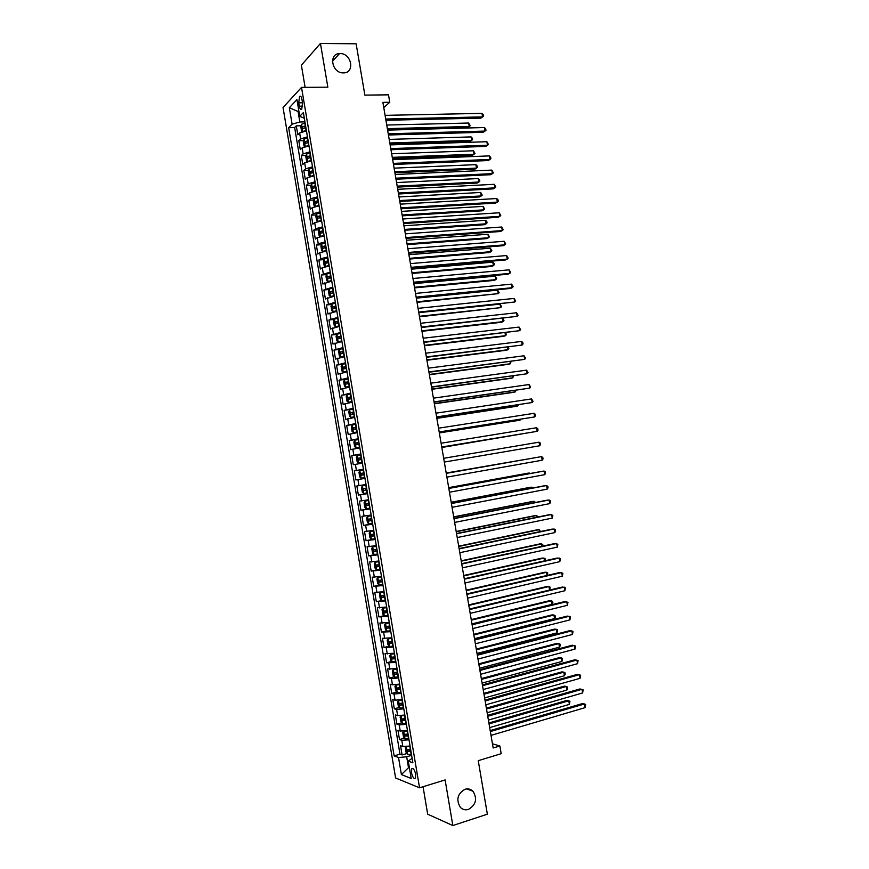 <?xml version="1.0" encoding="UTF-8"?>
<svg xmlns="http://www.w3.org/2000/svg" width="869" height="869" viewBox="0 0 869 869"><rect width="100%" height="100%" fill="white"/><g stroke="black" fill="none" stroke-linecap="round" stroke-linejoin="round"><path stroke-width="1.3" d="M465.034 789.258C468.054 788.411 470.694 789.063 472.953 791.224C477.548 798.763 476.049 804.824 468.456 809.419C465.36 810.321 462.656 809.636 460.364 807.355C455.91 799.752 457.474 793.712 465.034 789.258M340.105 53.574C351.597 53.172 355.182 73.05 343.581 72.887L343.385 72.887C332.067 73.409 328.167 53.769 339.551 53.585L340.105 53.574M415.708 774.333C414.546 769.673 413.209 767.827 411.7 768.804L411.461 772.682C412.612 777.331 413.959 779.178 415.469 778.211L415.708 774.333M423.051 786.727L427.678 814.188L452.836 825.55L487.357 814.188L478.243 760.679L501.185 753.695L499.871 745.971L492.451 743.799M283.044 107.517L395.601 777.972L419.553 787.803L301.521 87.378L283.044 107.517M301.521 87.378L327.841 87.161L320.444 43.45L301.38 65.197L305.117 87.345M320.444 43.45L356.127 43.798L364.871 95.112L388.497 94.84L389.768 102.27L382.871 102.368L493.168 747.992L499.871 745.971M306.453 130.871L299.631 132.979L297.795 134.782L296.296 125.875L301.108 125.755M307.463 136.857L300.631 138.942L298.795 140.724L303.639 140.582M298.795 140.724L300.294 149.642L302.14 147.893L308.973 145.84M311.493 160.808L304.65 162.84L302.803 164.513L301.304 155.594L306.17 155.421M314.024 175.799L307.17 177.787L305.301 179.405L303.802 170.476L308.701 170.27M316.446 190.811L309.679 192.744L307.811 194.308L306.312 185.369L311.243 185.13M319.075 205.823L312.199 207.724L310.32 209.223L308.81 200.272L313.785 200M321.606 220.845L314.719 222.714L312.829 224.148L311.319 215.186L316.327 214.882M324.137 235.89L317.25 237.715L315.338 239.084L313.828 230.122L318.88 229.785M326.679 250.945L319.77 252.738L317.858 254.041L316.349 245.069L321.432 244.7M329.21 266.012L322.301 267.761L320.368 269.01L318.858 260.027L323.996 259.614M331.752 281.089L322.888 283.989L321.378 274.995L326.548 274.55M334.293 296.188L325.408 298.979L323.898 289.985L329.123 289.507M336.846 311.298L327.939 313.981L326.418 304.976L331.686 304.465M339.388 326.418L330.459 329.003L328.949 319.988L334.261 319.434M341.941 341.55L332.99 344.037L331.469 335.01L336.846 334.424M344.493 356.703L335.521 359.082L334 350.055L339.431 349.414L338.606 351.348L339.366 355.877L340.691 356.877L344.385 356.051M347.046 371.867L338.052 374.137L336.531 365.099L342.147 364.404M349.599 387.042L340.583 389.214L339.062 380.166L345.373 379.351M352.162 402.228L343.125 404.291L341.604 395.243L349.566 394.157M354.715 417.424L345.666 419.39L344.135 410.331L353.303 409.027M357.278 432.643L348.208 434.5L346.677 425.43L355.834 424.072M359.853 447.872L350.75 449.631L349.219 440.55L358.376 439.127M362.416 463.112L353.292 464.763L351.76 455.682L360.917 454.205M364.98 478.374L355.845 479.916L354.313 470.824L363.459 469.293M355.845 479.916L364.98 478.341M366.012 484.478L356.855 485.977L358.386 495.08L367.522 493.451M368.586 499.751L359.408 501.152L360.939 510.255L370.075 508.571M371.161 515.045L361.96 516.338L363.503 525.452L372.616 523.703M373.735 530.34L364.524 531.535L366.055 540.659L375.169 538.845M376.32 545.656L367.076 546.742L368.619 555.878L377.504 554.053M378.906 560.994L369.64 561.971L371.172 571.107L377.754 569.716M381.48 576.332L372.204 577.201L373.735 586.347L379.449 585.109M384.076 591.691L374.767 592.452L376.31 601.609L385.478 600.023M386.662 607.062L377.331 607.713L378.873 616.881L384.196 615.654M389.247 622.443L379.905 622.997L381.448 632.165L386.705 630.916M391.843 637.846L382.469 638.291L384.022 647.47L389.225 646.199M394.439 653.249L385.043 653.597L386.596 662.786L391.745 661.483M397.035 668.674L387.617 668.913L389.171 678.102L394.276 676.788M399.642 684.12L392.451 684.772L390.203 684.24L391.745 693.451L396.796 692.104M402.238 699.567L395.047 700.186L392.777 699.588L394.33 708.8L399.338 707.442M404.845 715.035L397.644 715.611L395.362 714.948L396.916 724.17L401.869 722.791M407.452 730.514L400.24 731.046L397.948 730.318L399.501 739.552L404.411 738.15M298.751 102.835L299.316 106.192C299.903 108.994 300.717 110.005 301.749 109.212L302.521 102.814L301.956 99.435C301.358 96.644 300.555 95.633 299.533 96.416L298.751 102.835L302.521 102.781M412.123 758.246L408.278 761.114L412.894 762.819L303.368 112.579L299.751 116.294L304.324 118.26M408.278 761.114L411.211 778.494L401.391 774.572L398.523 757.507L394.146 755.889L288.649 127.7L292.093 124.169L289.334 107.734L296.937 99.566L299.751 116.294M296.296 125.875L294.645 127.547L399.99 754.183L402.086 754.944L406.964 753.521M410.07 746.015L402.836 746.504L400.533 745.711L402.086 754.944M409.017 739.812L401.804 740.323L399.501 739.552M406.41 724.322L399.197 724.876L396.916 724.17M403.803 708.843L396.601 709.441L394.33 708.8M401.206 693.386L394.015 694.016L391.745 693.451M398.599 677.939L391.419 678.613L389.171 678.102M396.003 662.504L386.596 662.786M393.407 647.09L384.022 647.47M390.811 631.676L381.448 632.165M388.215 616.284L378.873 616.881M385.63 600.913L376.31 601.609M383.033 585.543L373.735 586.347M380.448 570.194L371.172 571.107M377.863 554.856L368.619 555.878M375.289 539.53L366.055 540.659M372.703 524.224L363.503 525.452M370.129 508.93L360.939 510.255M367.554 493.646L358.386 495.08M354.313 470.824L363.438 469.217M351.76 455.682L360.874 453.966M349.219 440.55L358.31 438.736M346.677 425.43L355.747 423.518M344.135 410.331L353.183 408.311M341.604 395.243L350.62 393.114M339.062 380.166L348.067 377.928M336.531 365.099L345.514 362.764M334 350.055L342.962 347.611M331.469 335.01L340.409 332.469M328.949 319.988L337.856 317.348M326.418 304.976L335.315 302.227M323.898 289.985L332.773 287.128M321.378 274.995L330.231 272.04M318.858 260.027L320.78 258.745L327.689 256.974M316.349 245.069L318.26 243.722L325.158 241.908M313.828 230.122L315.729 228.71L322.616 226.863M311.319 215.186L313.209 213.72L320.085 211.83M308.81 200.272L310.689 198.74L317.554 196.807M306.312 185.369L308.169 183.772L315.034 181.806M303.802 170.476L305.66 168.814L312.503 166.805M301.304 155.594L303.14 153.867L309.983 151.825M298.936 111.493L298.078 111.514L299.848 121.997L292.093 124.169M304.932 121.877L299.848 121.997M452.836 825.55L445.113 779.928L419.553 787.803M383.761 107.55L389.768 102.27M298.817 110.743L298.078 111.514L289.334 107.734M409.342 767.425L408.506 767.675L409.451 768.033M411.634 755.335L406.681 756.79L408.506 767.675L401.391 774.572M294.645 127.547L288.649 127.7M399.99 754.183L394.146 755.889M398.523 757.507L406.681 756.79M385.934 120.27L480.872 118.13L482.567 116.913L385.717 119.031M481.947 113.372L483.262 114.762L483.501 116.174L482.567 116.913L481.947 113.372L385.086 115.349M303.281 131.382L306.377 130.437M302.51 131.588L301.554 131.208L300.804 126.744L301.565 124.245L305.117 122.974M387.563 129.785L467.652 127.667L469.271 126.494L468.673 123.029L386.748 125.038M305.595 125.809L302.575 126.711L302.901 128.493L305.899 127.602M304.628 126.657L305.703 126.396M387.357 128.634L469.271 126.494L470.216 125.766L468.673 123.029M388.443 134.988L483.327 132.262L485.021 131.078L388.247 133.804M484.402 127.537L485.717 128.905L485.956 130.328L485.021 131.078L484.402 127.537L387.617 130.111M390.963 149.718L485.782 146.405L487.487 145.253L390.768 148.588M486.868 141.712L488.421 144.482L487.487 145.253L486.868 141.712L390.138 144.895M393.483 164.458L488.237 160.548L489.953 159.451L393.299 163.394M489.334 155.899L490.637 157.235L490.876 158.647L489.953 159.451L489.334 155.899L392.669 159.69M396.003 179.22L490.692 174.712L492.419 173.648L395.829 178.199M491.8 170.096L493.342 172.833L492.419 173.648L491.8 170.096L395.199 174.495M305.692 146.372L308.897 145.384M305.095 146.524L304.063 146.101L303.314 141.625L304.074 139.159L307.637 137.91M390.007 144.102L470.042 141.495L471.671 140.365L471.074 136.9L389.203 139.398M308.115 140.756L305.084 141.636L305.41 143.418L308.419 142.549M305.084 141.636L308.213 141.321M389.812 142.994L471.671 140.365L472.606 139.616L472.367 138.225L471.074 136.9M308.104 161.373L311.417 160.352M307.669 161.482L306.572 160.993L305.812 156.529L306.583 154.095L310.157 152.868M392.451 158.43L472.443 155.334L474.072 154.237L473.475 150.772L391.658 153.77M310.635 155.714L307.593 156.583L307.93 158.364L310.939 157.506M309.212 157.876L309.625 156.518L310.722 156.257M392.267 157.365L474.072 154.237L475.006 153.465L473.475 150.772M310.526 176.385L313.937 175.321M310.255 176.461L309.082 175.907L308.321 171.432L309.103 169.031L312.677 167.836M394.895 172.768L474.843 169.183L476.484 168.13L475.886 164.654L394.113 168.151M313.155 170.682L310.103 171.551L310.439 173.322L313.459 172.475M311.743 172.844L312.134 171.465L313.242 171.193M394.722 171.758L476.484 168.13L477.418 167.337L477.179 165.946L475.886 164.654M312.949 191.419L316.468 190.311M311.602 184.043L312.84 191.441L311.591 190.832L310.841 186.357L311.623 183.989L315.197 182.816M397.35 187.117L477.244 183.044L478.895 182.023L478.287 178.547L396.568 182.555M315.686 185.662L312.612 186.52L312.959 188.291L315.979 187.465M314.263 187.823L314.632 186.422L315.762 186.162M397.187 186.151L478.895 182.023L479.818 181.208L479.579 179.829L478.287 178.547M398.523 193.993L493.157 188.888L494.885 187.867L398.36 193.027M494.265 184.315L495.808 187.02L494.885 187.867L494.265 184.315L397.73 189.312M317.728 197.806L314.133 198.958L313.351 201.293L314.1 205.768L315.404 206.442L318.988 205.312M318.478 205.888L319.064 205.768M399.805 201.478L479.645 196.926L481.296 195.938L480.698 192.462L399.034 196.959M318.206 200.663L315.121 201.51L315.49 203.27L318.51 202.466M316.794 202.825L317.142 201.391L318.282 201.13M399.653 200.565L481.296 195.938L482.23 195.101L480.698 192.462M401.054 208.777L495.623 203.085L497.361 202.097L400.891 207.865M496.742 198.534L498.035 199.805L498.274 201.228L497.361 202.097L496.742 198.534L400.261 204.15M320.259 212.818L316.664 213.937L315.871 216.24L316.62 220.726L317.924 221.432L321.519 220.324M320.639 220.965L321.595 220.759M402.26 215.849L482.045 210.809L483.707 209.863L483.11 206.377L401.5 211.384M320.737 215.675L317.641 216.5L318.011 218.271L321.041 217.478M319.336 217.826L319.651 216.381L320.813 216.109M402.108 214.991L483.707 209.863L484.63 209.005L483.11 206.377M403.574 223.572L498.089 217.283L499.827 216.327L403.433 222.714M499.208 212.775L500.75 215.447L499.827 216.327L499.208 212.775L402.792 218.999M322.79 227.841L319.184 228.927L318.38 231.197L319.14 235.684L320.444 236.433L324.05 235.358M320.444 236.433L321.041 236.39M322.855 236.053L324.115 235.76M404.715 230.242L484.457 224.702L486.129 223.789L485.521 220.313L403.966 225.81M323.268 230.698L320.161 231.512L320.542 233.283L323.572 232.501M321.867 232.849L322.171 231.382L323.333 231.111M404.574 229.427L486.129 223.789L487.042 222.909L486.803 221.519L485.521 220.313M406.105 238.378L500.555 231.491L502.304 230.578L405.975 237.574M501.685 227.015L503.216 229.666L502.304 230.578L501.685 227.015L405.334 233.859M325.321 242.875L321.715 243.939L320.9 246.166L321.66 250.663L322.975 251.445L326.581 250.391M322.975 251.445L323.941 251.369M325.136 251.152L326.646 250.783M407.181 244.634L486.868 238.606L488.541 237.737L487.943 234.25L406.431 240.257M325.799 245.731L322.681 246.546L323.062 248.306L326.103 247.535M324.409 247.882L324.68 246.394L325.864 246.123M407.05 243.874L488.541 237.737L489.453 236.835L487.943 234.25M408.636 253.205L503.021 245.721L504.78 244.841L408.506 252.445M504.161 241.278L505.693 243.907L504.78 244.841L504.161 241.278L407.876 248.73M327.852 257.919L324.235 258.951L323.42 261.156L324.18 265.653L325.473 266.446L329.123 265.447M324.213 259.005L325.473 266.446L326.94 266.348M327.461 266.262L329.177 265.805M409.636 259.049L489.28 252.531L490.963 251.695L490.355 248.208L408.897 254.715M328.33 260.787L325.202 261.58L325.603 263.34L328.634 262.59M326.961 262.927L327.2 261.417L328.395 261.145M409.516 258.332L490.963 251.695L491.876 250.772L490.355 248.208M411.178 268.032L505.497 259.95L507.257 259.114L411.059 267.337M506.638 255.551L508.169 258.158L507.257 259.114L506.638 255.551L410.418 263.611M330.394 272.985L326.766 273.985L325.951 276.157L326.711 280.654L328.037 281.513L331.654 280.513M328.037 281.513L331.719 280.85M412.102 273.463L491.691 266.457L493.375 265.664L492.777 262.166L411.374 269.184M330.872 275.842L327.732 276.635L328.134 278.384L331.176 277.656M329.503 277.982L329.72 276.461L330.926 276.19M411.993 272.801L493.375 265.664L494.287 264.719L494.048 263.318L492.777 262.166M413.709 282.881L507.963 274.202L509.745 273.398L413.601 282.24M509.125 269.835L510.646 272.421L509.745 273.398L509.125 269.835L412.96 278.504M332.925 288.052L329.297 289.029L328.471 291.169L329.232 295.677L330.535 296.535L334.196 295.601M329.275 289.084L330.535 296.535L334.25 295.905M414.567 287.9L494.103 280.405L495.797 279.644L495.2 276.146L413.84 283.663M333.414 290.919L330.263 291.702L330.665 293.45L333.718 292.734M332.056 293.059L332.24 291.517L333.468 291.234M414.459 287.291L495.797 279.644L496.71 278.667L495.2 276.146M416.251 297.741L510.44 288.454L512.221 287.704L416.142 297.144M511.602 284.13L513.123 286.694L512.221 287.704L511.602 284.13L415.512 293.418M335.467 303.14L331.839 304.096L331.002 306.192L331.762 310.7L333.109 311.623L336.737 310.689M333.109 311.623L336.792 310.972M417.033 302.347L498.23 293.635L497.622 290.137L416.316 298.165M335.955 306.007L332.794 306.779L333.207 308.528L336.26 307.822M334.608 308.137L334.771 306.583L335.999 306.301M416.935 301.793L498.23 293.635L499.132 292.636L497.622 290.137M418.793 312.612L514.709 302.01L418.695 312.08M514.09 298.436L515.61 300.989L514.709 302.01L514.09 298.436L418.065 308.343M338.008 318.239L334.369 319.162L333.533 321.237L334.293 325.745L335.64 326.711L339.29 325.799M335.64 326.711L339.334 326.049M419.51 316.805L500.653 307.637L500.044 304.128L418.804 312.666M338.497 321.117L335.325 321.867L335.749 323.616L338.801 322.931M337.172 323.235L337.302 321.66L338.541 321.378M419.423 316.294L500.653 307.637L501.554 306.616L500.044 304.128M421.335 327.504L517.196 316.338L421.248 327.016M516.577 312.753L518.087 315.284L517.196 316.338L516.577 312.753L420.607 323.279M340.561 333.359L336.911 334.25L336.075 336.292L336.835 340.8L338.182 341.799L341.832 340.92M338.182 341.799L341.875 341.148M421.976 331.285L501.359 322.29L503.075 321.649L502.521 318.445M341.039 336.227L337.856 336.966L338.291 338.714L341.343 338.041M339.736 338.345L339.833 336.748L341.082 336.466M421.899 330.817L503.075 321.649L503.977 320.607L502.793 318.412M423.876 342.408L519.684 330.665L423.8 341.973M519.065 327.081L520.574 329.59L519.684 330.665L519.065 327.081L423.17 338.226M343.103 348.48L339.431 349.403L340.691 356.877L344.417 356.257M424.452 345.764L503.781 336.281L505.508 335.673L505.019 332.827M343.592 351.358L340.398 352.086L340.833 353.835L343.896 353.172M342.299 353.477L342.364 351.858L343.624 351.576M424.387 345.351L505.508 335.673L506.399 334.619L505.606 332.751M426.429 357.311L522.182 345.015L426.364 356.931M521.552 341.43L522.812 342.484L523.062 343.918L522.182 345.015L521.552 341.43L425.723 353.194M345.656 363.622L341.995 364.469L341.148 366.436L341.908 370.954L343.266 372.03L346.937 371.204M343.266 372.03L346.959 371.378M426.929 360.255L506.203 350.283L507.941 349.707L507.507 347.209M346.144 366.501L342.929 367.218L343.374 368.967L346.449 368.326M344.874 368.608L344.895 366.979L346.177 366.685M426.864 359.896L507.941 349.707L508.832 348.632L508.43 347.1M428.971 372.236L524.67 359.375L428.917 371.91M524.05 355.779L525.56 358.256L524.67 359.375L524.05 355.779L428.276 368.174M348.208 378.775L344.548 379.59L343.679 381.524L344.45 386.053L345.786 387.129L349.49 386.357M344.526 379.644L345.786 387.129L349.512 386.509M429.405 374.767L508.626 364.296L510.375 363.753L510.005 361.613M348.697 381.665L345.471 382.36L345.927 384.109L349.001 383.479M347.459 383.761L347.437 382.11L348.719 381.817M429.351 374.463L510.375 363.753L511.059 361.482M431.524 387.183L527.168 373.746L431.48 386.911M526.549 370.151L528.048 372.595L527.168 373.746L526.549 370.151L430.839 383.153M350.761 393.95L347.089 394.732L346.22 396.633L346.992 401.163L348.371 402.304L352.043 401.532M348.371 402.304L352.064 401.663M431.882 389.29L511.059 378.308L512.808 377.819L512.504 376.027M351.25 396.829L348.024 397.513L348.48 399.262L351.554 398.654M350.044 398.925L349.979 397.252L351.272 396.959M431.839 389.03L512.808 377.819L513.546 375.886M434.076 402.13L529.666 388.128L434.044 401.912M529.047 384.532L530.546 386.955L529.666 388.128L529.047 384.532L433.403 398.165M353.325 409.125L349.642 409.886L348.773 411.754L349.534 416.284L350.88 417.435L354.595 416.718M350.924 417.468L354.617 416.827M434.37 403.824L513.492 392.343L515.252 391.886L515.002 390.453M353.802 412.015L350.565 412.688L351.033 414.426L354.118 413.84M352.64 414.1L352.521 412.406L353.824 412.123M434.337 403.618L515.252 391.886L516.045 390.3M436.64 417.098L532.165 402.521L436.607 416.935M531.546 398.914L533.034 401.326L532.165 402.521L531.546 398.914L435.966 413.177M355.877 424.322L352.195 425.05L351.315 426.885L352.075 431.426L353.477 432.643L357.159 431.926M353.477 432.643L357.17 432.002M436.857 418.369L515.925 406.388L517.685 405.964L517.5 404.889M356.366 427.211L353.118 427.874L353.585 429.612L356.67 429.036M355.247 429.286L355.063 427.581L356.377 427.298M436.825 418.206L517.685 405.964L518.554 404.737M439.193 432.078L534.674 416.924L439.182 431.958M534.044 413.318L535.282 414.274L535.532 415.708L534.674 416.924L534.044 413.318L438.541 428.2M358.441 439.529L354.748 440.225L353.868 442.028L354.628 446.568L355.997 447.796L359.723 447.133M354.726 440.279L355.997 447.796L359.733 447.187M439.345 432.925L518.358 420.444L520.129 420.064L520.01 419.347M358.93 442.419L355.671 443.071L356.149 444.809L359.234 444.244M357.865 444.483L357.604 442.766L358.94 442.473M439.323 432.816L520.129 420.064L520.737 419.227M441.756 447.068L537.172 431.339L441.745 447.003M536.553 427.744L537.792 428.667L538.041 430.112L537.172 431.339L536.553 427.744L441.104 443.244M361.004 454.748L357.311 455.421L356.42 457.181L357.181 461.732L358.549 462.992L362.286 462.362M357.289 455.465L358.549 462.992L362.297 462.384M441.832 447.492L522.508 433.805M361.493 457.648L358.224 458.278L358.712 460.016L361.797 459.473M360.505 459.69L360.157 457.963L361.493 457.67M441.821 447.437L522.877 433.75M539.052 442.169L540.29 443.071L540.54 444.515L539.682 445.775L444.32 462.069L539.682 445.775L539.052 442.169L443.679 458.3M363.568 469.988L359.864 470.629L358.973 472.356L359.733 476.918L361.113 478.2L364.861 477.602M363.231 474.908L362.71 473.181L364.057 472.888L360.961 473.409L361.276 475.245L364.372 474.713M361.113 478.2L359.842 470.672M446.253 473.366L541.561 456.605L542.191 460.222L446.894 477.135M446.242 473.333L541.561 456.605L542.799 457.496L543.049 458.93L542.191 460.222M362.427 485.847L366.142 485.228L362.427 485.847L361.526 487.542L362.297 492.104L363.709 493.462L367.424 492.864M526.896 459.147L446.188 473.018M366.642 490.018L365.86 490.116L365.262 488.4L363.329 488.736L363.839 490.474L366.642 490.018L367.131 492.919M366.631 488.128L363.329 488.736M527.168 459.093L446.199 473.051M448.828 488.454L544.07 471.052L544.7 474.67L449.469 492.223M448.806 488.356L542.191 471.302L544.07 471.052L545.298 471.921L545.547 473.366L544.7 474.67M368.706 500.457L364.991 501.087L364.078 502.749L364.85 507.311L366.273 508.702L369.998 508.126M364.991 501.087L368.706 500.49M529.417 473.638L529.308 473.018L527.505 473.257L448.686 487.618M369.195 503.401L365.892 503.987L366.403 505.725L369.51 505.226M369.499 505.182L368.434 505.356L367.826 503.64L365.892 503.987M530.036 473.529L529.308 473.018L448.697 487.715M451.402 503.542L546.579 485.521L547.209 489.138L452.054 507.322M451.38 503.39L544.689 485.728L546.579 485.521L547.807 486.368L548.057 487.813L547.209 489.138M371.269 515.697L367.565 516.327L366.642 517.957L367.413 522.519L368.847 523.964L372.573 523.41M367.565 516.327L371.28 515.773M531.926 488.15L531.752 487.172L529.949 487.368L451.185 502.239M371.769 518.674L368.456 519.249L368.977 520.987L372.084 520.509M372.073 520.433L370.998 520.607L370.118 519.532M532.925 487.954L531.752 487.172L451.207 502.38M453.987 518.652L549.099 500.001L549.729 503.618L454.628 522.432M453.955 518.445L547.198 500.164L549.099 500.001L550.316 500.816L550.577 502.26L549.729 503.618M373.844 530.959L370.129 531.589L369.206 533.186L369.977 537.748L371.378 539.193L375.147 538.704M370.129 531.589L373.855 531.057M534.435 502.673L534.207 501.326L532.393 501.489L453.683 516.87M374.343 533.968L371.02 534.533L371.541 536.271L374.658 535.804M374.637 535.695L373.572 535.869L372.692 534.826M371.378 539.193L370.107 531.632M535.489 502.467L534.207 501.326L453.716 517.055M456.573 533.772L551.619 514.491L552.249 518.109L457.213 537.553M456.529 533.512L549.708 514.611L552.836 515.284L552.249 518.109M376.418 546.243L372.703 546.862L371.769 548.426L372.54 552.999L373.985 554.509L377.722 554.02M372.703 546.862L376.44 546.362M536.955 517.196L536.662 515.502L534.837 515.621L456.182 531.502M376.929 549.273L373.594 549.816L374.115 551.554L377.233 551.109M377.211 550.979L376.147 551.152L375.256 550.131M537.998 516.99L536.662 515.502L456.225 531.752M459.158 548.904L554.129 528.982L554.759 532.61L459.799 552.695M459.104 548.589L552.217 529.08L555.345 529.764L555.606 531.209L554.759 532.61M378.993 561.526L375.278 562.156L374.333 563.677L375.104 568.25L376.559 569.803L380.307 569.336M375.278 562.156L379.014 561.678M539.475 531.741L539.117 529.688L537.292 529.775L458.691 546.156M379.503 564.589L376.158 565.122L376.701 566.86L379.818 566.425M379.786 566.273L378.721 566.436L377.841 565.447M540.518 531.524L539.117 529.688L458.734 546.46M461.743 564.057L556.66 543.494L557.29 547.133L462.395 567.848M461.678 563.688L554.737 543.549L557.865 544.255L557.29 547.133M381.567 576.831L377.852 577.451L376.907 578.939L377.678 583.523L379.134 585.109L382.892 584.674M377.852 577.451L381.6 577.005M541.995 546.308L541.583 543.885L539.747 543.929L461.189 560.82M382.088 579.916L378.732 580.438L379.275 582.176L382.403 581.763M382.371 581.578L381.295 581.741L380.416 580.785M543.006 546.09L542.788 544.624L541.583 543.885L461.254 561.178M464.328 579.21L559.18 558.028L559.81 561.656L464.98 583.012M464.263 578.787L557.246 558.028L560.386 558.756L559.81 561.656M384.185 592.354L380.426 592.767L384.152 592.147M380.426 592.767L379.481 594.222L380.253 598.806L381.719 600.436M544.526 560.874L544.037 558.094L542.191 558.094L463.698 575.506M384.674 595.265L381.306 595.776L381.86 597.514L384.989 597.112M384.945 596.905L383.001 596.123M545.2 560.722L545.243 558.81L544.037 558.094L463.764 575.908M466.925 594.385L561.7 572.562L562.33 576.201L467.576 598.187M466.838 593.907L559.766 572.53L562.906 573.268L562.33 576.201M386.727 607.485L383.012 608.094L382.056 609.517L382.827 614.111L384.304 615.763L388.063 615.393M383.012 608.094L386.77 607.703M547.046 575.452L546.503 572.313L544.657 572.28L466.208 590.192M387.259 610.625L383.881 611.113L384.435 612.862L387.574 612.471M387.531 612.232L385.575 611.472M547.405 575.376L547.709 573.008L546.503 572.313L466.284 590.648M469.521 609.582L564.231 587.107L564.861 590.746L470.172 613.373M469.423 609.039L562.286 587.042L565.437 587.802L564.861 590.746M389.312 622.823L385.586 623.442L384.63 624.822L385.401 629.417L386.879 631.111L390.659 630.764M386.846 631.068L385.564 623.475L389.355 623.073M549.577 590.051L548.969 586.542L547.112 586.466L468.717 604.9M389.855 625.995L386.466 626.473L387.02 628.211L390.159 627.842M390.116 627.581L388.171 626.842M549.621 590.04L550.164 587.216L548.969 586.542L468.804 605.4M472.117 624.778L566.762 601.674L567.392 605.313L472.769 628.58M472.019 624.192L564.807 601.554L567.957 602.336L567.392 605.313M391.908 638.183L388.171 638.791L387.205 640.149L387.976 644.744L389.464 646.482L393.244 646.156M388.171 638.791L391.952 638.465M471.965 623.866L552.054 604.346L551.435 600.783L549.566 600.675L471.237 619.608M392.44 641.387L389.051 641.843L389.616 643.592L392.755 643.234M392.701 642.951L390.757 642.213M552.054 604.346L552.88 602.858L552.63 601.435L551.435 600.783L471.324 620.173M474.713 639.997L569.293 616.251L569.923 619.89L475.365 643.799M474.604 639.345L567.327 616.088L570.488 616.892L569.923 619.89M394.493 653.553L390.768 654.161L389.79 655.476L390.561 660.082L392.06 661.852L395.84 661.559M390.768 654.161L394.548 653.857M474.485 638.65L554.531 618.598L553.911 615.035L552.032 614.894L473.746 634.337M395.037 656.79L391.637 657.236L392.201 658.974L395.352 658.637M395.297 658.322L393.353 657.605M554.531 618.598L555.345 617.099L555.095 615.665L553.911 615.035L473.855 634.957M477.32 655.215L571.824 630.829L572.454 634.479L477.972 659.028M477.2 654.52L569.858 630.633L573.019 631.459L572.454 634.479M397.079 668.934L393.353 669.543L392.375 670.825L393.146 675.43L394.613 677.201L398.436 676.984M394.613 677.201L393.331 669.575L397.144 669.271M477.016 653.445L556.996 632.871L556.377 629.308L554.498 629.113L476.266 649.078M397.633 672.204L394.222 672.628L394.798 674.377L397.948 674.051M397.883 673.714L395.949 673.008M556.996 632.871L557.572 629.916L556.377 629.308L476.386 649.74M479.916 670.466L574.355 645.428L574.996 649.089L480.568 674.279M479.786 669.706L572.378 645.2L575.55 646.036L574.996 649.089M397.513 684.533L394.961 686.184L395.732 690.801L397.242 692.647L401.043 692.419M397.828 684.479L399.675 684.337M395.949 684.946L399.74 684.696M479.547 668.25L559.473 647.155L558.854 643.581L556.964 643.353L478.786 663.84M400.229 687.629L396.807 688.042L397.394 689.79L400.544 689.486M400.479 689.117L398.545 688.433M559.473 647.155L560.288 645.602L560.038 644.168L558.854 643.581L478.906 664.546M482.523 685.717L576.897 660.049L577.527 663.699L483.175 689.53M482.382 684.902L574.909 659.767L578.081 660.625L577.527 663.699M399.599 700.066L397.546 701.565L398.317 706.182L399.838 708.061L403.64 707.866M400.642 699.903L402.271 699.751M398.534 700.349L402.336 700.132M482.078 683.077L561.95 661.45L561.331 657.866L559.43 657.605L481.307 678.602M402.836 703.075L399.403 703.466L399.99 705.215L403.151 704.922M403.075 704.531L401.141 703.857M561.95 661.45L562.515 658.441L561.331 657.866L481.437 679.373M485.13 700.979L579.438 674.67L580.068 678.32L485.782 704.802M484.989 700.11L577.44 674.344L580.622 675.224L580.068 678.32M401.804 715.589L400.131 716.958L400.913 721.574L402.434 723.497L406.247 723.323M403.488 715.328L404.867 715.176M401.13 715.774L404.943 715.589M484.609 697.916L564.426 675.745L563.807 672.171L561.895 671.867L483.837 693.386M405.432 718.522L401.999 718.902L402.586 720.651L405.747 720.379M405.682 719.966L403.748 719.304M564.426 675.745L565.23 674.148L564.98 672.725L563.807 672.171L483.979 694.201M487.748 716.262L581.98 689.302L582.61 692.962L488.4 720.086M487.585 715.339L579.981 688.943L583.153 689.834L582.61 692.962M404.096 731.111L402.727 732.35L403.509 736.977L405.03 738.943L408.854 738.791M406.399 730.753L407.474 730.612M403.737 731.22L407.55 731.057M487.151 712.754L566.903 690.062L566.284 686.488L564.372 686.141L486.358 708.17M408.039 734.001L404.596 734.359L405.193 736.108L408.354 735.858M408.278 735.402L406.344 734.761M566.903 690.062L567.707 688.444L567.457 687.01L566.284 686.488L486.51 709.05M490.355 731.557L584.522 703.955L585.163 707.616L491.007 735.391M490.192 730.579L582.512 703.553L585.695 704.466L585.163 707.616M406.442 746.634L405.323 747.774L406.095 752.402L407.637 754.401L411.461 754.281M409.353 746.178L410.081 746.069M407.594 754.346L406.312 746.699L410.157 746.536M489.681 727.614L569.391 704.39L568.771 700.816L566.849 700.425L488.889 722.975M410.646 749.48L407.192 749.828L407.789 751.576L410.961 751.337M410.885 750.859L408.951 750.229M569.391 704.39L569.945 701.316L568.771 700.816L489.051 723.899M300.631 138.942L299.631 132.979M402.836 746.504L401.804 740.323M400.24 731.046L399.197 724.876M397.644 715.611L396.601 709.441M395.047 700.186L394.015 694.016M392.451 684.772L391.419 678.613M389.866 669.38L388.834 663.221M387.281 653.988L386.238 647.839M384.695 638.617L383.653 632.48M382.11 623.258L381.078 617.12M379.525 607.92L378.493 601.782M376.95 592.593L375.919 586.466M374.376 577.277L373.344 571.15M371.802 561.971L370.77 555.856M369.227 546.677L368.195 540.572M366.653 531.404L365.632 525.3M364.089 516.143L363.057 510.038M361.526 500.892L360.494 494.798M358.962 485.662L357.93 479.569M356.399 470.444L355.378 464.35M353.835 455.226L352.814 449.154M351.282 440.04L350.261 433.968M348.73 424.854L347.709 418.782M346.177 409.69L345.156 403.629M343.624 394.537L342.614 388.476M341.082 379.395L340.061 373.344M338.541 364.263L337.52 358.213M335.999 349.153L334.978 343.114M333.457 334.054L332.436 328.015M330.915 318.966L329.905 312.927M328.384 303.889L327.363 297.861M325.842 288.823L324.832 282.805M323.311 273.778L322.301 267.761M320.78 258.745L319.77 252.738M318.26 243.722L317.25 237.715M315.729 228.71L314.719 222.714M313.209 213.72L312.199 207.724M310.689 198.74L309.679 192.744M308.169 183.772L307.17 177.787M305.66 168.814L304.65 162.84M303.14 153.867L302.14 147.893M302.673 106.137L299.316 106.192M301.543 124.31L302.76 131.512M305.606 127.656L306.084 130.491M304.823 123.018L305.301 125.864M304.052 139.225L305.269 146.47M308.126 142.603L308.604 145.438M307.344 137.965L307.822 140.8M307.17 141.56L305.106 141.625M306.561 154.15L307.8 161.449M310.646 157.561L311.124 160.396M309.864 152.922L310.342 155.757M309.679 156.496L307.626 156.572M309.082 169.097L310.32 176.44M313.166 172.529L313.644 175.375M312.384 167.891L312.862 170.737M312.199 171.432L310.146 171.53M315.686 187.519L316.164 190.365M314.904 182.87L315.382 185.716M314.719 186.39L312.666 186.498M314.122 199.012L315.36 206.42M318.217 202.51L318.695 205.366M317.435 197.86L317.913 200.717M317.239 201.358L315.186 201.478M316.642 213.991L317.891 221.41M320.748 217.522L321.226 220.378M319.955 212.872L320.444 215.718M319.759 216.348L317.706 216.468M319.162 228.982L320.411 236.411M323.279 232.555L323.757 235.401M322.486 227.895L322.975 230.741M322.28 231.339L320.237 231.48M321.693 243.993L322.942 251.423M325.81 247.589L326.288 250.446M325.017 242.929L325.506 245.786M324.81 246.351L322.768 246.503M328.341 262.644L328.819 265.501M327.559 257.974L328.037 260.83M327.341 261.373L325.299 261.536M326.744 274.039L328.004 281.491M330.883 277.7L331.361 280.568M330.09 273.029L330.578 275.897M329.872 276.407L327.83 276.581M333.414 292.777L333.902 295.645M332.631 288.106L333.109 290.974M332.403 291.452L330.361 291.647M331.817 304.15L333.066 311.602M335.955 307.876L336.444 310.744M335.173 303.194L335.651 306.062M334.945 306.518L332.903 306.714M334.348 319.216L335.608 326.679M338.508 322.975L338.986 325.853M337.715 318.293L338.204 321.161M337.487 321.584L335.445 321.802M336.89 334.304L338.15 341.778M341.05 338.095L341.539 340.974M340.257 333.414L340.746 336.281M340.018 336.672L337.987 336.9M343.603 353.227L344.081 356.105M342.81 348.534L343.298 351.413M342.571 351.782L340.529 352.021M341.973 364.513L343.233 371.997M346.155 368.369L346.633 371.248M345.362 363.676L345.84 366.555M345.112 366.892L343.07 367.142M348.708 383.533L349.186 386.412M347.915 378.83L348.393 381.708M347.654 382.023L345.623 382.284M347.068 394.776L348.328 402.282M351.261 398.697L351.749 401.587M350.468 393.994L350.957 396.883M350.207 397.166L348.176 397.437M349.62 409.929L350.88 417.435M353.813 413.883L354.302 416.772M353.02 409.18L353.509 412.069M352.76 412.319L350.728 412.612M352.173 425.093L353.433 432.61M356.377 429.09L356.866 431.969M355.584 424.376L356.073 427.266M355.312 427.483L353.281 427.787M358.94 444.298L359.429 447.187M358.147 439.584L358.636 442.473M357.876 442.669L355.845 442.984M361.504 459.527L361.993 462.417M360.711 454.802L361.2 457.691M360.429 457.865L358.397 458.191M364.068 474.756L364.556 477.657M363.275 470.031L363.763 472.932M362.992 473.073L360.961 473.409M362.406 485.89L363.676 493.429M365.838 485.282L366.327 488.182M365.86 490.116L363.839 490.474M364.969 501.12L366.24 508.669M369.206 505.28L369.694 508.18M368.413 500.544L368.901 503.444M368.434 505.356L366.403 505.725M367.533 516.371L368.814 523.92M371.78 520.564L372.269 523.464M370.987 515.817L371.476 518.728M370.998 520.607L368.977 520.987M374.354 535.847L374.854 538.758M373.561 531.111L374.05 534.011M373.572 535.869L371.541 536.271M372.682 546.905L373.952 554.465M376.94 551.163L377.428 554.064M376.136 546.416L376.625 549.317M376.147 551.152L374.115 551.554M375.256 562.189L376.527 569.76M379.514 566.479L380.014 569.391M378.721 561.732L379.21 564.644M378.721 566.436L376.701 566.86M377.83 577.494L379.101 585.065M382.099 581.817L382.588 584.728M381.295 577.059L381.795 579.971M381.295 581.741L379.275 582.176M380.405 592.799L381.676 600.392M384.685 597.155L385.173 600.077M383.881 592.397L384.38 595.319M383.87 597.057L381.86 597.514M382.979 608.137L384.261 615.719M387.27 612.526L387.77 615.437M386.466 607.757L386.966 610.679M386.455 612.395L384.435 612.862M389.866 627.896L390.355 630.818M389.062 623.127L389.551 626.049M389.04 627.733L387.02 628.211M388.15 638.824L389.431 646.438M392.451 643.288L392.951 646.21M391.647 638.509L392.147 641.441M391.626 643.093L389.616 643.592M390.735 654.194L392.017 661.809M395.047 658.691L395.547 661.613M394.244 653.912L394.732 656.834M394.211 658.474L392.201 658.974M397.644 674.105L398.143 677.038M396.84 669.326L397.329 672.248M396.807 673.855L394.798 674.377M395.916 684.978L397.198 692.604M400.24 689.53L400.739 692.463M399.436 684.75L399.936 687.683M399.403 689.258L397.394 689.79M398.513 700.381L399.794 708.018M402.847 704.976L403.335 707.909M402.043 700.186L402.532 703.119M401.999 704.672L399.99 705.215M401.109 715.806L402.39 723.442M405.454 720.434L405.942 723.366M404.639 715.643L405.139 718.576M404.596 720.097L402.586 720.651M403.705 731.242L404.997 738.889M408.05 735.902L408.549 738.846M407.246 731.111L407.746 734.044M407.192 735.543L405.193 736.108M410.668 751.392L411.156 754.335M409.853 746.59L410.353 749.534M409.799 750.99L407.789 751.576M472.953 791.224L466.849 788.911M412.829 768.468L411.7 768.804M300.761 96.405L299.533 96.416M339.551 53.585L332.436 61.221M309.625 156.518L307.593 156.583M312.134 171.465L310.103 171.551M314.632 186.422L312.612 186.52M317.142 201.391L315.121 201.51M319.651 216.381L317.641 216.5M322.171 231.382L320.161 231.512M324.68 246.394L322.681 246.546M327.2 261.417L325.202 261.58M329.72 276.461L327.732 276.635M332.24 291.517L330.263 291.702M334.771 306.583L332.794 306.779M337.302 321.66L335.325 321.867M339.833 336.748L337.856 336.966M342.364 351.858L340.398 352.086M344.895 366.979L342.929 367.218M347.437 382.11L345.471 382.36M349.968 397.252L348.024 397.513M352.521 412.406L350.565 412.688M355.063 427.581L353.118 427.874M357.604 442.766L355.671 443.071M360.157 457.963L358.224 458.278M362.71 473.171L360.776 473.507M369.868 518.989L368.456 519.249M372.041 534.326L371.02 534.533M374.409 549.653L373.594 549.816M376.853 564.98L376.158 565.122M379.34 580.307L378.732 580.438M381.86 595.645L381.306 595.776"/></g></svg>
